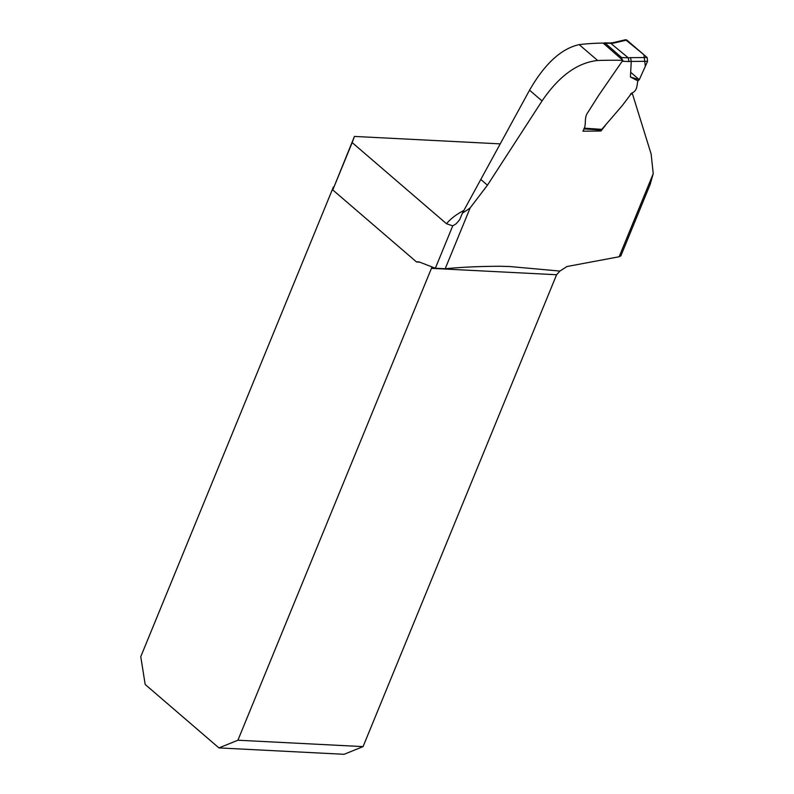 <?xml version="1.0" encoding="UTF-8"?>
<svg xmlns="http://www.w3.org/2000/svg" width="794" height="794" viewBox="0 0 794 794"><rect width="100%" height="100%" fill="white"/><g stroke="black" fill="none" stroke-linecap="round" stroke-linejoin="round"><path stroke-width="1.19" d="M620.918 255.757L619.141 256.76L567.015 266.516L559.919 271.072L509.798 266.536L499.942 266.258C479.397 266.357 461.145 267.181 445.196 268.739L470.157 207.889L487.447 185.201L542.044 100.947C558.926 76.105 577.456 62.617 597.644 60.493L579.183 44.623C561.279 48.573 544.734 63.768 529.548 90.198L542.044 100.947M605.197 125.68L600.909 131.02L582.895 131.189C587.094 125.402 583.55 118.514 587.669 112.708L598.835 95.131L622.853 60.304A574.221 196.396 22.3 0 0 597.644 60.493M630.416 94.049L632.451 93.861L651.14 154.036L653.234 173.658L650.117 184.555M445.196 268.739L435.35 268.233L452.729 225.873L456.213 223.729L459.666 219.71L462.406 213.129L529.548 90.198M622.853 60.304L603.132 43.065A310.583 106.227 22.3 0 0 579.183 44.623M435.35 268.233L419.718 262.159A10.888 7.335 92.9 0 0 418.14 261.822A10.888 7.335 92.9 0 0 416.562 261.99L332.775 189.935L352.179 142.612L446.486 223.719L452.729 225.873M499.684 143.843L354.432 136.429L332.775 189.935M352.179 142.612L354.432 136.429M419.689 262.149L416.562 261.99M333.847 186.987A10.888 7.335 92.9 0 1 333.43 186.918L140.766 656.678L145.183 684.478L218.936 747.908L344.1 754.3L363.066 746.608L556.594 274.744L431.44 268.352A10.888 7.335 92.9 0 1 432.105 266.973M631.647 93.166L632.451 93.861M600.274 130.008L600.909 131.02M559.919 271.072L556.594 274.744M431.44 268.352L237.912 740.216L363.066 746.608M218.936 747.908L237.912 740.216M470.157 207.889A69.396 45.466 -49.3 0 1 462.406 213.129M637.9 80.879L639.289 79.698L647.567 61.317L631.24 61.426L630.426 77.018L637.9 80.879C636.728 85.256 637.592 90.784 631.687 93.106L622.258 105.602L601.802 129.362L600.016 129.62M631.24 61.426L630.565 57.654L647.14 57.535L647.567 61.317M610.358 42.975L628.243 57.823L630.565 57.654M612.779 42.727L614.03 43.035L611.38 43.323L605.236 43.223L621.623 57.555L628.243 57.823L628.947 61.535L622.188 61.257M639.289 79.698L630.426 77.018M630.674 72.284L639.289 79.698L645.343 66.269L643.904 54.756L625.563 39.73L626.803 40.047L647.14 57.535M622.149 59.689L621.623 57.555M605.236 43.223L603.232 43.154M624.441 40.593L625.186 39.879M619.141 256.76L653.234 173.658M446.486 223.719A321.471 109.949 -157.7 0 1 463.894 210.46M480.896 179.553L487.447 185.201M584.136 128.162L601.802 129.362M631.26 61.356L628.947 61.535M626.803 40.047L614.03 43.035M620.839 255.936L650.524 183.563M600.75 130.037L583.838 128.886M610.507 42.975L604.294 42.866M612.928 42.697L610.427 42.965M625.464 39.76L612.849 42.707"/></g></svg>
